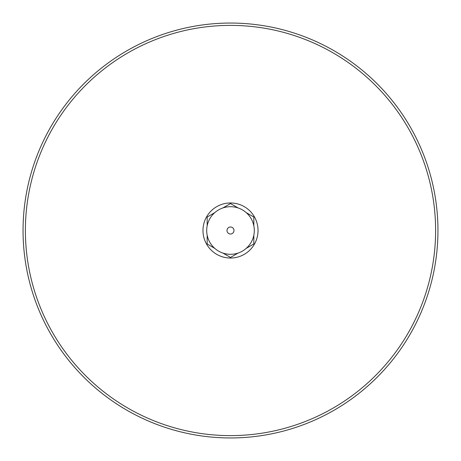 <?xml version="1.0" encoding="UTF-8"?>
<svg xmlns="http://www.w3.org/2000/svg" width="461" height="461" viewBox="0 0 461 461"><rect width="100%" height="100%" fill="white"/><g stroke="black" fill="none" stroke-linecap="round" stroke-linejoin="round"><path stroke-width="0.69" d="M207.168 243.973L207.168 235.191A23.799 23.799 0 0 0 214.768 248.364L207.168 243.973M230.5 257.445L222.894 253.054A23.799 23.799 0 0 0 238.107 253.054L230.5 257.445M253.832 243.973L246.232 248.364A23.799 23.799 0 0 0 253.832 235.191L253.832 243.973M253.832 217.027L253.832 225.809A23.799 23.799 0 0 0 246.232 212.636L253.832 217.027M222.894 207.946L230.5 203.555L238.107 207.946A23.799 23.799 0 0 0 207.168 225.809L207.168 217.027L214.768 212.636M222.894 253.054A23.799 23.799 0 0 1 214.768 248.364M207.168 235.191A23.799 23.799 0 0 1 207.168 225.809M238.107 207.946A23.799 23.799 0 0 1 246.232 212.636M253.832 225.809A23.799 23.799 0 0 1 253.832 235.191M246.232 248.364A23.799 23.799 0 0 1 238.107 253.054M230.5 258.033A27.533 27.533 0 0 1 202.967 230.5A27.533 27.533 0 0 1 230.5 202.967A27.533 27.533 0 0 1 258.033 230.5A27.533 27.533 0 0 1 230.5 258.033M230.5 25.384A205.116 205.116 0 0 1 435.616 230.5A205.116 205.116 0 0 1 230.5 435.616A205.116 205.116 0 0 1 25.384 230.5A205.116 205.116 0 0 1 230.5 25.384M230.5 23.05A207.45 207.45 0 0 1 437.95 230.5A207.45 207.45 0 0 1 230.5 437.95A207.45 207.45 0 0 1 23.05 230.5A207.45 207.45 0 0 1 230.5 23.05M230.5 233.998A3.498 3.498 0 0 1 227.002 230.5A3.498 3.498 0 0 1 230.5 227.002A3.498 3.498 0 0 1 233.998 230.5A3.498 3.498 0 0 1 230.5 233.998"/></g></svg>
